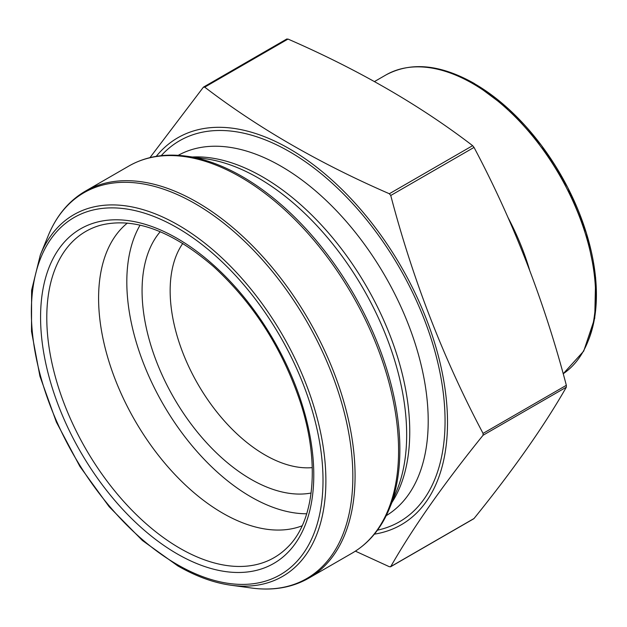 <?xml version="1.0" encoding="UTF-8"?>
<svg xmlns="http://www.w3.org/2000/svg" width="627" height="627" viewBox="0 0 627 627"><rect width="100%" height="100%" fill="white"/><g stroke="black" fill="none" stroke-linecap="round" stroke-linejoin="round"><path stroke-width="0.94" d="M156.256 156.35A223.431 128.997 60 0 1 367.924 218.149A223.431 128.997 60 0 1 374.382 534.149M149.978 157.62L203.328 87.278L204.723 87.153C257.807 127.783 319.347 163.318 389.351 193.743L390.746 195.483C412.864 279.783 443.634 359.091 483.056 433.398L483.056 435.263C443.634 484.036 412.864 527.816 390.746 566.596L389.351 566.722L355.391 551.149M473.73 518.772L474.028 518.513C513.45 469.741 544.22 425.96 566.338 387.18L566.338 385.315C544.22 301.015 513.45 221.715 474.028 147.4L472.633 145.66C419.925 105.25 358.385 69.715 288.012 39.07L286.61 39.195M311.11 493.026A153.921 88.869 60 0 1 250.91 479.247A153.921 88.869 60 0 1 154.994 357.602A153.921 88.869 60 0 1 160.238 231.708M306.713 513.772A175.489 101.323 60 0 1 250.91 496.858A175.489 101.323 60 0 1 140.072 225.14M312.254 467.632A134.06 77.403 60 0 1 264.947 454.92A134.06 77.403 60 0 1 182.802 243.409M302.143 525.802A175.489 101.323 60 0 1 222.687 513.152A175.489 101.323 60 0 1 110.305 365.745A175.489 101.323 60 0 1 127.367 223.079M161.233 155.668A219.959 126.991 60 0 1 399.509 267.776A219.959 126.991 60 0 1 377.454 530.176M178.186 155.347A208.039 120.11 60 0 1 385.119 276.084A208.039 120.11 60 0 1 386.216 515.66M192.364 156.993A208.039 120.11 60 0 1 366.662 286.735A208.039 120.11 60 0 1 391.875 502.556M205.538 158.788A209.637 121.035 60 0 1 363.252 288.71A209.637 121.035 60 0 1 396.907 490.251L389.5 508.372A222.765 128.613 60 0 0 242.351 176.618A222.765 128.613 60 0 0 186.148 156.147L205.538 158.788M352.311 553.022A223.431 128.997 -120 0 0 352.311 295.027A223.431 128.997 -120 0 0 128.88 166.03L85.366 191.149A223.431 128.997 60 0 1 308.797 320.146A223.431 128.997 60 0 1 308.79 578.149L352.311 553.022C368.856 543.327 381.247 528.443 389.5 508.372M48.169 235.799L40.3 255.056A208.815 120.556 60 0 1 282.636 335.249A208.815 120.556 60 0 1 230.916 585.218L251.529 588.024A222.765 128.613 -120 0 0 306.705 321.353A222.765 128.613 -120 0 0 48.169 235.799C56.422 215.727 68.821 200.844 85.366 191.149M177.175 564.527A206.236 119.067 -120 0 0 303.468 384.853A206.236 119.067 -120 0 0 50.889 239.028A206.236 119.067 -120 0 0 177.175 564.527M204.723 87.153L288.012 39.07M389.351 193.743L472.633 145.66M390.746 195.483L474.028 147.4M483.056 433.398L566.338 385.315M483.056 435.263L566.338 387.18M390.746 566.596L474.028 518.513M179.957 548.312A188.335 108.737 60 0 1 53.428 369.452A188.335 108.737 60 0 1 101.018 225.109C134.437 216.997 171.963 230.83 213.572 266.6C253.104 302.943 281.907 347.766 299.98 401.076C320.577 462.914 314.605 521.64 287.213 547.614A188.335 108.737 60 0 1 179.957 548.312M177.175 553.876A193.194 111.543 -120 0 0 295.482 385.566A193.194 111.543 -120 0 0 58.875 248.966A193.194 111.543 -120 0 0 177.175 553.876M529.501 269.72A173.781 100.336 -120 0 0 507.941 217.397M472.758 83.595A173.781 100.336 -120 0 0 385.871 74.989C410.889 61.524 440.342 64.346 474.247 83.446L509.289 109.576L541.32 145.245L567.741 187.528L586.355 232.915L595.626 277.675L594.749 318.171L583.698 351.128L563.187 373.77A173.781 100.336 -120 0 0 585.281 233.44A173.781 100.336 -120 0 0 472.758 83.595M474.584 83.759A172.292 99.474 60 0 1 587.969 341.354M40.3 255.056L31.609 290.27L31.507 331.44L39.932 376.247L56.391 422.143L79.911 466.48L109.145 506.71L142.407 540.498L177.794 565.891C196.016 576.385 213.721 582.828 230.916 585.218M203.587 87.043L286.868 38.96M390.488 566.832L473.777 518.748M128.88 166.03C145.542 156.546 164.635 153.254 186.148 156.147M251.529 588.024C273.035 590.924 292.127 587.624 308.79 578.149M374.484 81.557L385.871 74.989"/></g></svg>
